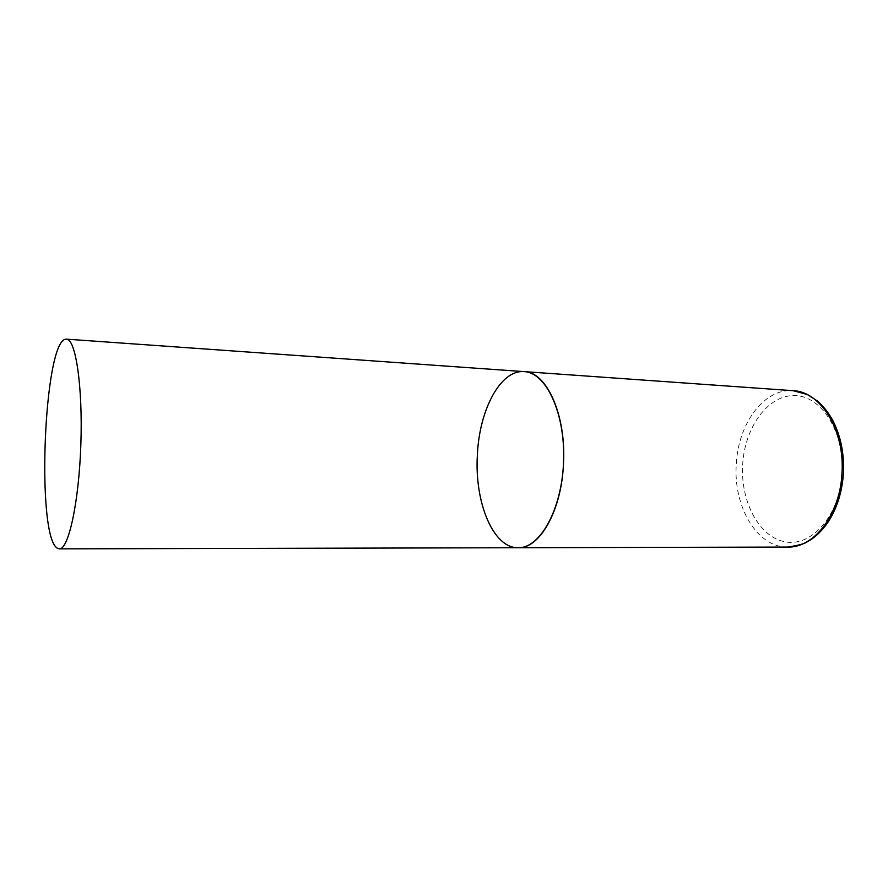 <?xml version="1.0" encoding="UTF-8"?>
<svg xmlns="http://www.w3.org/2000/svg" width="888" height="888" viewBox="0 0 888 888"><rect width="100%" height="100%" fill="white"/><g stroke="black" fill="none" stroke-linecap="round" stroke-linejoin="round"><path stroke-width="0.67" stroke-dasharray="4.44 3.33" d="M524.209 371.628L522.322 371.573C499.178 372.15 479.442 411.41 477.367 455.233C475.013 499.023 490.542 541.713 513.253 547.163L518.181 547.73M787.767 547.064C757.064 547.696 733.211 506.482 736.285 464.391C737.995 424.087 763.913 388.134 793.117 390.698M842.157 473.393C839.859 515.073 811.91 546.864 785.614 541.902C759.251 537.562 740.392 501.676 742.668 464.768C744.599 427.827 767.443 395.315 794.15 395.56C820.878 395.171 844.843 431.746 842.157 473.393"/><path stroke-width="1.33" d="M563.447 464.446C561.405 511.088 539.482 548.884 518.181 547.73C493.14 548.351 474.447 502.242 477.367 455.233C479.176 410.201 500.388 369.441 524.209 371.628C546.664 371.75 566.533 415.418 563.447 464.446M65.712 339.194C43.778 341.269 36.064 536.23 57.287 548.174L59.33 548.862C68.465 549.827 78.932 502.453 80.852 444.622C82.884 386.78 75.68 338.805 66.5 339.149L65.712 339.194M787.767 547.064L518.181 547.73C540.104 548.407 562.093 509.035 563.591 461.127C565.367 413.22 546.12 372.438 524.209 371.628L793.117 390.698C820.645 391.419 845.132 430.414 841.957 473.582C840.004 514.652 813.919 548.029 787.767 547.064C798.423 545.354 804.839 543.678 806.992 542.013L811.865 539.016C818.225 534.465 823.831 528.515 828.682 521.156C837.206 507.625 842.113 491.774 843.4 473.593M793.117 390.698L807.303 394.494L817.349 400.976C823.631 406.36 828.97 413.231 833.355 421.567C840.958 436.929 844.31 454.245 843.411 473.526M524.209 371.628L66.5 339.149M518.181 547.73L59.33 548.862"/></g></svg>

